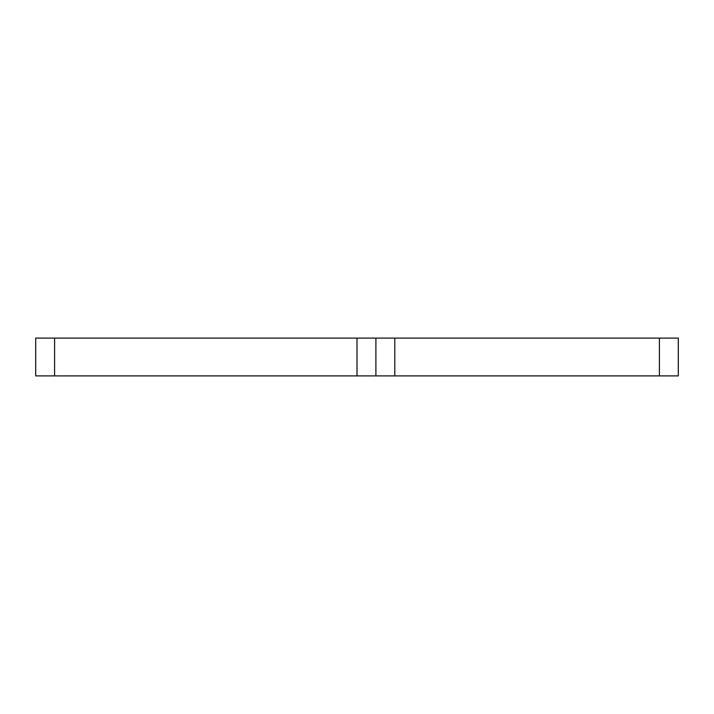 <?xml version="1.0" encoding="UTF-8"?>
<svg xmlns="http://www.w3.org/2000/svg" width="714" height="714" viewBox="0 0 714 714"><rect width="100%" height="100%" fill="white"/><g stroke="black" fill="none" stroke-linecap="round" stroke-linejoin="round"><path stroke-width="1.07" d="M357 375.903L357 338.097L375.903 338.097L375.903 375.903L35.7 375.903L35.7 338.097L54.603 338.097L54.603 375.903M659.397 375.903L659.397 338.097L678.3 338.097L678.3 375.903L375.903 375.903M659.397 338.097L394.797 338.097L394.797 375.903M357 338.097L54.603 338.097M375.903 338.097L394.797 338.097"/></g></svg>
